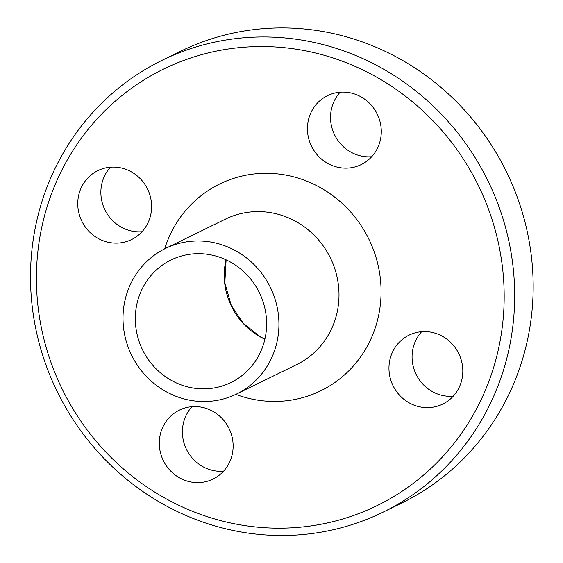 <?xml version="1.0" encoding="UTF-8"?>
<svg xmlns="http://www.w3.org/2000/svg" width="563" height="563" viewBox="0 0 563 563"><rect width="100%" height="100%" fill="white"/><g stroke="black" fill="none" stroke-linecap="round" stroke-linejoin="round"><path stroke-width="0.84" d="M356.71 166.409A38.361 36.574 63.9 0 1 310.466 143.896A38.361 36.574 63.9 0 1 327.448 95.682A38.361 36.574 63.9 0 1 377.203 114.022A38.361 36.574 63.9 0 1 361.214 164.586A38.361 36.574 63.9 0 1 356.71 166.409M340.129 92.212A38.361 36.574 -116.1 0 0 334.605 134.888A38.361 36.574 -116.1 0 0 371.686 156.732M149.491 193.749A38.361 36.574 63.9 0 1 131.545 239.571A38.361 36.574 63.9 0 1 81.832 221.182A38.361 36.574 63.9 0 1 97.828 170.645A38.361 36.574 63.9 0 1 149.491 193.749M110.461 167.197A38.361 36.574 -116.1 0 0 102.994 205.171A38.361 36.574 -116.1 0 0 142.017 231.724M183.862 408.309A38.361 36.574 63.9 0 1 230.105 430.822A38.361 36.574 63.9 0 1 213.124 479.036A38.361 36.574 63.9 0 1 163.376 460.696A38.361 36.574 63.9 0 1 179.358 410.138A38.361 36.574 63.9 0 1 183.862 408.309M191.99 406.683A38.361 36.574 -116.1 0 0 186.466 449.365A38.361 36.574 -116.1 0 0 223.546 471.21M391.088 380.975A38.361 36.574 63.9 0 1 409.034 335.147A38.361 36.574 63.9 0 1 458.739 353.543A38.361 36.574 63.9 0 1 442.743 404.072A38.361 36.574 63.9 0 1 391.088 380.975M421.659 331.698A38.361 36.574 -116.1 0 0 414.192 369.673A38.361 36.574 -116.1 0 0 453.215 396.225M348.525 517.186A242.97 231.646 63.9 0 1 40.297 234.771A242.97 231.646 63.9 0 1 422.039 110.13A242.97 231.646 63.9 0 1 348.525 517.186M353.578 524.118A251.499 239.775 -116.1 0 0 383.086 512.154A251.499 239.775 -116.1 0 0 487.994 180.892A251.499 239.775 -116.1 0 0 162.109 60.304A251.499 239.775 -116.1 0 0 50.339 376.344A251.499 239.775 -116.1 0 0 353.578 524.118M162.109 60.304L180.596 51.261A251.499 239.775 63.9 0 1 506.482 171.856A251.499 239.775 63.9 0 1 401.567 503.118L383.086 512.154M227.051 397.865A80.988 77.215 63.9 0 1 129.391 350.277A80.988 77.215 63.9 0 1 165.388 248.501A80.988 77.215 63.9 0 1 270.339 287.334A80.988 77.215 63.9 0 1 236.551 394.016A80.988 77.215 63.9 0 1 227.051 397.865M222.934 385.768A68.2 65.026 63.9 0 1 140.694 345.696A68.2 65.026 63.9 0 1 171.004 259.993A68.2 65.026 63.9 0 1 259.381 292.69A68.2 65.026 63.9 0 1 230.929 382.53A68.2 65.026 63.9 0 1 222.934 385.768M164.67 248.86A115.091 109.729 63.9 0 1 347.258 208.359A115.091 109.729 63.9 0 1 307.349 396.225A115.091 109.729 63.9 0 1 235.827 394.367M165.388 248.501L225.467 219.127A80.988 77.215 63.9 0 1 330.411 257.96A80.988 77.215 63.9 0 1 296.624 364.634L236.551 394.016M264.863 339.243A68.2 65.026 63.9 0 1 226.002 259.782M226.115 259.832L224.841 282.83L231.189 305.259L243.125 323.085L259.684 336.414L264.891 339.13"/></g></svg>
